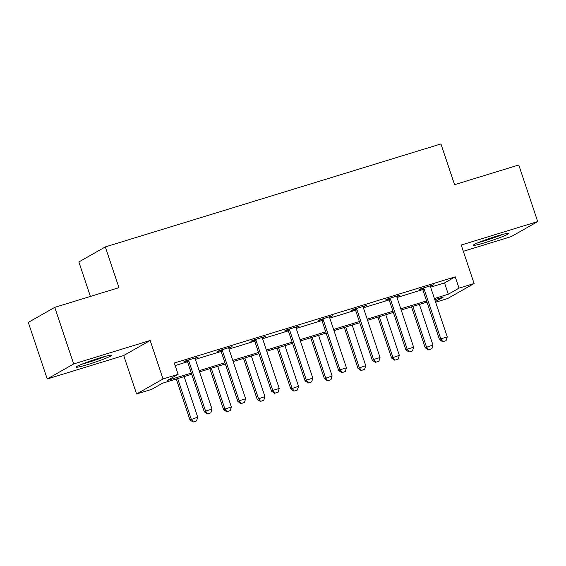 <?xml version="1.0" encoding="UTF-8"?>
<svg xmlns="http://www.w3.org/2000/svg" width="566" height="566" viewBox="0 0 566 566"><rect width="100%" height="100%" fill="white"/><g stroke="black" fill="none" stroke-linecap="round" stroke-linejoin="round"><path stroke-width="0.85" d="M88.275 364.384A18.664 1.309 161.5 0 0 111.552 355.292A18.664 1.309 161.5 0 0 99.425 358.052A18.664 1.309 161.5 0 0 76.155 367.136A18.664 1.309 161.5 0 0 88.275 364.384M485.508 242.503A18.664 1.309 161.5 0 0 508.784 233.411A18.664 1.309 161.5 0 0 496.658 236.164A18.664 1.309 161.5 0 0 473.381 245.255A18.664 1.309 161.5 0 0 485.508 242.503M191.711 374.275L162.385 383.274L151.66 389.366L136.583 393.993L163.036 378.965L178.113 374.338L167.394 380.43L191.315 373.086M123.706 355.512L150.16 340.484L73.686 363.945L54.753 307.359L28.3 322.387L47.233 378.979L123.706 355.512L136.583 393.993M90.397 296.421L78.865 261.945L105.318 246.918L440.942 143.941L454.569 184.679L518.767 164.982L537.7 221.575L461.226 245.036L474.103 283.516L447.649 298.544L435.65 302.223M463.321 251.304L511.247 236.602L537.7 221.575M73.686 363.945L47.233 378.979M430.62 287.181L444.508 282.922L455.234 276.824L174.328 363.018L178.113 374.338M175.177 365.558L187.516 361.773M195.383 359.36L221.122 351.465M228.989 349.052L254.728 341.149M262.589 338.737L288.335 330.841M296.195 328.429L321.941 320.526M329.801 318.113L355.547 310.218M363.407 307.805L389.153 299.902M397.014 297.49L422.752 289.594M430.457 286.247L433.683 284.797L420.757 288.759L418.967 289.778L422.236 288.773M396.858 296.563L400.077 295.105L387.151 299.074L385.361 300.086L388.63 299.081M363.252 306.871L366.471 305.414L353.545 309.383L351.755 310.401L355.024 309.397M329.645 317.186L332.865 315.729L319.939 319.691L318.149 320.71L321.424 319.705M296.039 327.495L299.258 326.037L286.332 330.006L284.549 331.018L287.818 330.02M262.433 337.803L265.652 336.353L252.726 340.315L250.943 341.333L254.212 340.329M228.827 348.118L232.046 346.661L219.12 350.63L217.337 351.642L220.606 350.637M195.22 358.427L198.44 356.976L185.521 360.938L183.731 361.957L186.999 360.952M150.16 340.484L163.036 378.965M455.234 276.824L459.019 288.144L474.103 283.516M54.753 307.359L118.952 287.662L105.318 246.918M435.424 301.551L443.291 297.079L434.801 299.683M426.948 302.095L401.195 309.998M393.342 312.404L367.589 320.306M359.743 322.719L333.982 330.622M326.136 333.027L300.383 340.93M292.53 343.343L266.777 351.238M258.924 353.651L233.171 361.554M225.318 363.959L199.565 371.862M434.405 298.501L448.3 294.235L459.019 288.144M199.168 370.68L224.921 362.778M232.775 360.365L258.528 352.462M266.381 350.057L292.134 342.154M299.98 339.741L325.74 331.839M333.586 329.433L359.339 321.53M367.192 319.125L392.945 311.222M400.799 308.81L426.552 300.907M444.508 282.922L448.3 294.235M431.752 285.384L431.893 285.809M398.146 295.7L398.287 296.124M364.539 306.008L364.681 306.432M330.933 316.323L331.075 316.741M297.327 326.632L297.468 327.056M263.728 336.94L263.869 337.364M230.121 347.255L230.263 347.68M196.515 357.563L196.657 357.988M442.853 341.638L446.086 340.647L442.853 341.638L440.794 338.885L439.506 339.614L422.844 289.82A2.391 2.25 60.4 0 0 422.512 289.162L421.967 288.391M430.443 285.788L430.464 286.389A2.391 2.25 60.4 0 0 430.592 287.103L447.253 336.904L440.794 338.885L424.132 289.085A2.391 2.25 60.4 0 0 423.8 288.434L423.446 287.931M446.086 340.647L447.253 336.904M439.506 339.614L442.64 341.758M411.517 306.829L425.208 347.736L432.955 345.027L419.371 304.423M428.342 349.88L431.787 348.769L428.342 349.88L425.208 347.736M412.904 306.404L426.495 347.008L428.554 349.76M432.955 345.027L431.787 348.769M478.723 242.453A18.544 1.302 161.5 0 0 502.834 234.388M501.023 234.883A16.152 1.132 -18.5 0 1 480.47 241.76M103.79 356.764A16.152 1.132 -18.5 0 1 88.416 362.148A16.152 1.132 -18.5 0 1 83.237 363.641M81.497 364.341A18.544 1.302 161.5 0 0 87.702 362.551A18.544 1.302 161.5 0 0 105.601 356.276M409.253 351.946L412.48 350.955L409.253 351.946L407.187 349.194L405.9 349.93L389.238 300.129A2.391 2.25 60.4 0 0 388.906 299.478L388.361 298.699M396.844 296.096L396.858 296.697A2.391 2.25 60.4 0 0 396.985 297.419L413.647 347.213L407.187 349.194L390.526 299.4A2.391 2.25 60.4 0 0 390.193 298.742L389.84 298.247M412.48 350.955L413.647 347.213M405.9 349.93L409.034 352.066M375.647 362.261L378.873 361.271L375.647 362.261L373.581 359.509L372.294 360.238L355.632 310.444A2.391 2.25 60.4 0 0 355.299 309.786L354.755 309.008M363.238 306.411L363.252 307.013A2.391 2.25 60.4 0 0 363.379 307.727L380.041 357.528L373.581 359.509L356.92 309.708A2.391 2.25 60.4 0 0 356.587 309.057L356.24 308.555M378.873 361.271L380.041 357.528M372.294 360.238L375.428 362.382M377.911 317.144L391.601 358.052L399.348 355.335L385.764 314.731M394.735 360.195L398.181 359.077L394.735 360.195L391.601 358.052M379.298 316.712L392.889 357.323L394.948 360.068M399.348 355.335L398.181 359.077M344.305 327.452L357.995 368.36L365.742 365.65L352.158 325.04M361.129 370.504L364.575 369.393L361.129 370.504L357.995 368.36M345.692 327.028L359.283 367.631L361.349 370.383M365.742 365.65L364.575 369.393M342.041 372.57L345.274 371.579L342.041 372.57L339.975 369.817L338.687 370.553L322.026 320.752A2.391 2.25 60.4 0 0 321.693 320.101L321.148 319.323M329.631 316.719L329.645 317.321A2.391 2.25 60.4 0 0 329.773 318.042L346.442 367.836L339.975 369.817L323.313 320.023A2.391 2.25 60.4 0 0 322.981 319.365L322.634 318.87M345.274 371.579L346.442 367.836M338.687 370.553L341.829 372.69M308.435 382.885L311.668 381.887L308.435 382.885L306.369 380.133L305.081 380.861L288.419 331.068A2.391 2.25 60.4 0 0 288.094 330.41L287.549 329.631M296.025 327.035L296.046 327.636A2.391 2.25 60.4 0 0 296.174 328.351L312.835 378.145L306.369 380.133L289.707 330.332A2.391 2.25 60.4 0 0 289.375 329.681L289.028 329.179M311.668 381.887L312.835 378.145M305.081 380.861L308.222 383.005M274.828 393.193L278.062 392.203L274.828 393.193L272.762 390.441L271.475 391.17L254.813 341.376A2.391 2.25 60.4 0 0 254.488 340.718L253.943 339.947M262.419 337.343L262.44 337.944A2.391 2.25 60.4 0 0 262.567 338.659L279.229 388.46L272.762 390.441L256.101 340.647A2.391 2.25 60.4 0 0 255.775 339.989L255.422 339.494M278.062 392.203L279.229 388.46M271.475 391.17L274.616 393.313M310.699 337.76L324.389 378.675L332.136 375.958L318.552 335.355M327.523 380.819L330.969 379.701L327.523 380.819L324.389 378.675M312.092 337.336L325.676 377.939L327.742 380.692M332.136 375.958L330.969 379.701M277.092 348.076L290.783 388.983L298.537 386.274L284.946 345.663M293.917 391.127L297.369 390.016L293.917 391.127L290.783 388.983M278.486 347.651L292.07 388.255L294.136 391.007M298.537 386.274L297.369 390.016M243.493 358.384L257.176 399.299L264.93 396.582L251.339 355.979M260.318 401.435L263.763 400.325L260.318 401.435L257.176 399.299M244.88 357.96L258.464 398.563L260.53 401.315M264.93 396.582L263.763 400.325M241.222 403.501L244.455 402.511L241.222 403.501L239.156 400.756L237.876 401.485L221.214 351.684A2.391 2.25 60.4 0 0 220.881 351.033L220.337 350.255M228.813 347.651L228.834 348.253A2.391 2.25 60.4 0 0 228.961 348.974L245.623 398.768L239.156 400.756L222.495 350.955A2.391 2.25 60.4 0 0 222.169 350.304L221.815 349.802M244.455 402.511L245.623 398.768M237.876 401.485L241.01 403.629M209.887 368.699L223.57 409.607L231.324 406.89L217.733 366.287M226.711 411.751L230.157 410.633L226.711 411.751L223.57 409.607M211.274 368.268L224.858 408.878L226.924 411.631M231.324 406.89L230.157 410.633M207.616 413.817L210.849 412.826L207.616 413.817L205.557 411.065L204.269 411.793L187.608 361.999A2.391 2.25 60.4 0 0 187.275 361.341L186.73 360.57M195.206 357.967L195.228 358.568A2.391 2.25 60.4 0 0 195.355 359.283L212.017 409.084L205.557 411.065L188.895 361.271A2.391 2.25 60.4 0 0 188.563 360.613L188.209 360.11M210.849 412.826L212.017 409.084M204.269 411.793L207.404 413.937M176.281 379.008L189.971 419.915L197.718 417.206L184.134 376.602M193.105 422.059L196.551 420.948L193.105 422.059L189.971 419.915M177.667 378.583L191.251 419.187L193.317 421.939M197.718 417.206L196.551 420.948M423.8 288.434L422.512 289.162M424.132 289.085L422.844 289.82M390.193 298.742L388.906 299.478M390.526 299.4L389.238 300.129M356.587 309.057L355.299 309.786M356.92 309.708L355.632 310.444M322.981 319.365L321.693 320.101M323.313 320.023L322.026 320.752M289.375 329.681L288.094 330.41M289.707 330.332L288.419 331.068M255.775 339.989L254.488 340.718M256.101 340.647L254.813 341.376M222.169 350.304L220.881 351.033M222.495 350.955L221.214 351.684M188.563 360.613L187.275 361.341M188.895 361.271L187.608 361.999"/></g></svg>
